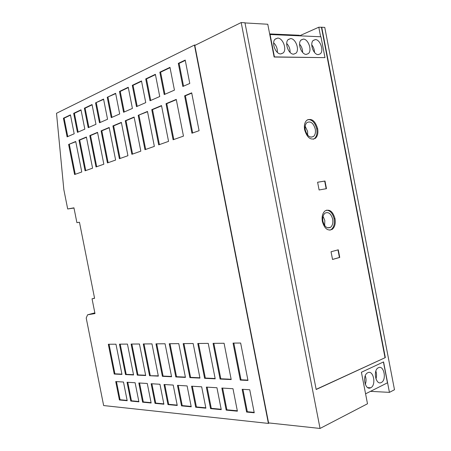 <?xml version="1.0" encoding="UTF-8"?>
<svg xmlns="http://www.w3.org/2000/svg" width="451" height="451" viewBox="0 0 451 451"><rect width="100%" height="100%" fill="white"/><g stroke="black" fill="none" stroke-linecap="round" stroke-linejoin="round"><path stroke-width="0.68" d="M385.334 357.592L316.179 389.495L244.955 22.77L241.184 22.55L320.047 428.45L367.503 403.775L361.414 372.255L383.57 361.911L389.433 392.37L394.49 389.737L324.765 27.415L321.738 27.24L385.334 357.592L316.151 389.348M389.433 392.37L370.502 391.35M94.558 298.179L92.049 298.804L94.586 298.303L79.466 222.258L76.901 222.647L73.953 207.832L67.689 208.971L63.839 189.629L56.51 113.286L194.443 45.055L268.396 423.416L103.645 405.556L86.214 318.017L87.59 314.798L94.845 312.864M92.049 298.804L94.981 313.563L87.59 314.798M138.198 115.332L144.968 149.693L154.36 146.383L147.483 111.448L138.198 115.332L147.533 111.701M142.623 402.185L138.818 382.967L147.28 383.485L151.141 402.991L142.623 402.185L143.3 401.92L139.556 383.012M240.293 380.08L233.049 343.098L240.648 343.031L247.971 380.441L240.293 380.08L241.009 379.787L247.909 380.114M184.611 95.821L191.686 92.855L199.088 130.694L191.934 133.214L184.611 95.821L185.378 95.792L192.662 132.96M84.36 108.217L92.049 104.547L95.962 124.301L88.216 127.672L84.36 108.217L85.087 108.189L88.892 127.379M155.973 343.842L162.394 376.32L171.583 376.754L165.066 343.763L155.973 343.842M174.441 90.127L169.976 67.351L159.829 72.188L164.226 94.575L174.441 90.127M183.461 136.117L176.256 99.4L166.019 103.691L173.099 139.771L183.461 136.117M119.385 158.718L127.937 155.702L121.358 122.384L112.902 125.919L119.385 158.718M132.29 85.34L136.49 106.656L145.746 102.619L141.484 80.949L132.29 85.34L133.045 85.324L141.546 81.27M74.189 133.784L70.435 114.87L63.411 118.224L67.114 136.862L74.189 133.784M177.249 405.466L173.223 385.069L164.012 384.506L167.981 404.586L177.249 405.466M84.833 129.149L81 109.824L73.671 113.325L77.448 132.363L84.833 129.149M182.835 86.474L189.786 83.446L185.209 60.073L178.308 63.371L182.835 86.474M158.69 144.856L168.55 141.377L161.514 105.573L151.767 109.655L158.69 144.856M95.556 102.873L99.491 122.762L107.552 119.256L103.561 99.057L95.556 102.873L103.617 99.355M115.619 160.049L109.181 127.481L101.097 130.863L107.445 162.929L115.619 160.049M137.279 375.136L145.69 375.531L139.444 343.989L131.123 344.062L137.279 375.136L137.961 374.894L131.85 344.051M224.079 343.256L213.075 343.352L220.082 379.043L231.2 379.567L224.079 343.256M119.481 344.158L125.519 374.578L133.575 374.961L127.453 344.09L119.481 344.158M191.562 386.191L195.706 407.219L205.881 408.183L201.676 386.811L191.562 386.191M107.242 97.298L111.267 117.638L119.695 113.968L115.619 93.301L107.242 97.298L115.676 93.605M103.843 164.198L97.534 132.352L89.8 135.593L96.018 166.96L103.843 164.198M85.081 170.816L92.573 168.172L86.395 137.019L78.987 140.114L85.081 170.816M143.271 343.955L149.557 375.711L158.346 376.128L151.97 343.882L143.271 343.955M169.26 343.73L175.817 376.951L185.44 377.408L178.782 343.645L169.26 343.73M237.395 411.177L232.992 388.723L221.847 388.04L226.182 410.111L237.395 411.177M204.613 378.316L215.195 378.812L208.238 343.391L197.763 343.482L204.613 378.316L205.318 378.045L198.519 343.476M254.24 412.772L249.736 389.749L242.153 389.286L246.612 412.051L254.24 412.772M221.249 409.643L216.948 387.742L206.338 387.093L210.578 408.629L221.249 409.643M131.878 154.31L140.836 151.153L134.11 117.046L125.26 120.75L131.878 154.31M121.967 374.409L115.969 344.192L108.325 344.26L114.244 374.048L121.967 374.409M119.402 399.981L127.193 400.719L123.484 382.031L115.738 381.557L119.402 399.981L120.067 399.733L116.465 381.602M177.469 385.329L181.522 405.872L191.23 406.796L187.114 385.921L177.469 385.329M68.62 144.455L74.595 174.514L81.778 171.983L75.723 141.484L68.62 144.455L75.768 141.71M199.962 378.096L193.158 343.521L183.174 343.611L189.877 377.617L199.962 378.096M163.893 404.203L159.953 384.258L151.147 383.722L155.031 403.357L163.893 404.203M159.739 96.531L155.375 74.319L145.724 78.925L150.02 100.759L159.739 96.531M130.779 401.057L138.902 401.83L135.12 382.741L127.041 382.251L130.779 401.057L131.45 400.804L127.774 382.296M123.585 112.271L132.414 108.426L128.242 87.269L119.476 91.457L123.585 112.271M124.279 111.972L120.225 91.435L128.304 87.584M120.225 91.435L119.476 91.457M171.521 376.461L163.087 376.066L156.717 343.837M163.087 376.066L162.394 376.32M164.936 94.265L160.601 72.188L170.038 67.684M160.601 72.188L159.829 72.188M173.821 139.517L166.78 103.657L176.313 99.671M166.78 103.657L166.019 103.691M120.084 158.47L113.641 125.874L121.409 122.627M113.641 125.874L112.902 125.919M137.189 106.351L133.045 85.324M67.774 136.574L64.121 118.185L70.491 115.146M64.121 118.185L63.411 118.224M177.181 405.116L168.668 404.316L164.762 384.556M168.668 404.316L167.981 404.586M78.119 132.07L74.392 113.291L81.056 110.112M74.392 113.291L73.671 113.325M183.546 86.158L179.086 63.371L185.276 60.423M179.086 63.371L178.308 63.371M159.406 144.602L152.523 109.616L161.565 105.838M152.523 109.616L151.767 109.655M100.173 122.469L96.294 102.845M108.133 162.687L101.825 130.813L109.227 127.718M101.825 130.813L101.097 130.863M145.634 375.255L137.961 374.894M231.137 379.252L220.793 378.767L213.836 343.341M220.793 378.767L220.082 379.043M133.519 374.685L126.195 374.347L120.208 344.152M126.195 374.347L125.519 374.578M205.808 407.817L196.405 406.932L192.329 386.236M196.405 406.932L195.706 407.219M151.079 402.653L143.3 401.92M158.29 375.846L149.557 375.711M150.245 375.469L144.01 343.95M96.706 166.718L90.527 135.537L97.579 132.588M90.527 135.537L89.8 135.593M85.758 170.579L79.703 140.064L86.44 137.245M79.703 140.064L78.987 140.114M185.378 377.109L176.516 376.698L170.004 343.724M176.516 376.698L175.817 376.951M237.322 410.788L226.887 409.807L222.619 388.091M226.887 409.807L226.182 410.111M215.133 378.502L205.318 378.045M254.167 412.377L247.317 411.729L242.931 389.331M247.317 411.729L246.612 412.051M221.176 409.266L211.277 408.33L207.11 387.144M211.277 408.33L210.578 408.629M132.583 154.062L125.998 120.705L134.161 117.294M125.998 120.705L125.26 120.75M121.917 374.144L114.92 373.817L109.041 344.254M114.92 373.817L114.244 374.048M127.126 400.398L120.067 399.733M191.162 406.436L182.215 405.59L178.224 385.38M182.215 405.59L181.522 405.872M75.266 174.278L69.33 144.399M199.9 377.791L190.576 377.352L183.929 343.6M190.576 377.352L189.877 377.617M163.826 403.859L155.713 403.093L151.891 383.767M155.713 403.093L155.031 403.357M150.724 100.455L146.485 78.914L155.437 74.646M146.485 78.914L145.724 78.925M85.087 108.189L92.105 104.841M191.737 93.131L185.378 95.792M138.835 401.503L131.45 400.804M233.821 343.093L241.009 379.787M145.679 149.444L138.947 115.293M111.955 117.339L107.986 97.269M315.379 39.581C320.176 39.434 324.089 50.8 320.306 53.827L318.276 54.61C313.535 54.915 309.476 43.488 313.253 40.393L315.379 39.581L313.112 40.539M311.759 44.824C313.513 47.011 314.42 49.537 314.488 52.401M67.689 208.971L73.992 208.029M320.638 36.762L318.801 27.212L299.526 35.826M268.396 423.416L269.292 422.987M337.968 249.888L339.434 257.47L332.522 259.415M332.534 259.466L331.045 251.754L338.273 249.803L339.744 257.431L332.534 259.466M321.738 27.24L318.801 27.212M339.434 257.47L339.744 257.431M321.439 27.364L385.013 357.592M244.983 22.928L267.776 24.253L274.123 57.029L324.974 57.632L274.417 56.905L270.081 34.518L320.96 36.773L324.974 57.632M317.605 182.238L324.991 181.026L326.468 188.676L319.105 189.972L317.605 182.238M317.634 128.676C318.344 133.051 317.583 136.27 315.362 138.333C310.643 140.498 307.069 137.662 304.639 129.82C303.946 125.553 304.65 122.379 306.753 120.293C311.556 117.936 315.187 120.733 317.634 128.676L316.737 128.947C317.453 133.366 316.67 136.597 314.398 138.643L313.389 139.235M335.008 218.673C335.758 223.555 334.828 227.107 332.218 229.339C327.764 231.284 324.483 228.668 322.364 221.492C321.625 216.643 322.527 213.103 325.081 210.871C329.596 208.869 332.906 211.468 335.008 218.673L334.095 218.831C334.851 223.876 333.847 227.479 331.085 229.632L329.901 230.162M274.123 57.029L274.417 56.905M269.788 34.648L270.081 34.518M365.581 393.824L387.443 382.826L383.429 361.978M370.271 387.753L369.476 388.097M320.047 428.45L268.582 422.908L194.809 45.444L241.184 22.55M194.443 45.055L195.548 45.083M277.692 38.076C282.918 37.929 287.18 49.571 283.166 52.953L280.759 53.917C275.589 54.221 271.158 42.529 275.166 39.068L277.692 38.076L274.958 39.293M273.65 42.811C276.294 45.404 277.534 48.595 277.365 52.389M290.613 38.594C295.693 38.448 299.83 50.01 295.89 53.263L293.618 54.154C288.601 54.464 284.299 42.851 288.228 39.519L290.613 38.594L288.048 39.711M303.337 39.102C308.275 38.955 312.295 50.427 308.428 53.556L306.285 54.391C301.409 54.695 297.232 43.178 301.088 39.97L303.337 39.102L300.93 40.133M317.611 182.26L324.686 181.093L326.163 188.732M324.686 181.093L324.991 181.026M307.886 119.56C312.115 119.498 315.069 122.627 316.737 128.947M315.266 129.076C313.434 123.067 310.677 120.891 307.007 122.537C305.304 124.115 304.724 126.59 305.265 129.956C307.176 136.061 309.961 138.215 313.608 136.411C315.249 134.804 315.801 132.357 315.266 129.076M307.678 135.148L307.593 131.371L305.169 126.201M324.658 225.523L324.821 220.505L323.068 216.3M322.933 221.317C324.59 226.898 327.15 228.888 330.6 227.281C332.539 225.539 333.227 222.833 332.658 219.152C331.102 213.746 328.616 211.711 325.188 213.047C323.108 214.704 322.352 217.461 322.933 221.317M326.445 210.177C330.166 210.414 332.72 213.295 334.095 218.831M269.647 33.915L299.419 35.263L299.487 35.623M299.577 44.153C301.612 46.492 302.632 49.249 302.621 52.423M286.712 43.476C289.046 45.951 290.173 48.933 290.089 52.417M381.304 382.499C375.835 385.644 372.74 370.22 378.35 367.745L378.451 367.695C383.959 364.724 386.919 380.08 381.304 382.499L381.309 382.499M370.711 387.775C365.056 391.017 361.905 375.345 367.7 372.774L367.807 372.723C373.501 369.662 376.512 385.267 370.711 387.775L367.745 387.629L370.711 387.775M375.863 371.06C376.748 373.693 376.777 376.297 375.948 378.879M365.259 375.813C366.302 378.705 366.313 381.557 365.282 384.376M320.306 53.827L318.338 54.616M283.166 52.953L280.883 53.917M332.195 229.356L331.276 229.503M315.418 138.288L314.516 138.547M327.573 227.828L330.498 227.355M308.433 53.551L306.364 54.391M295.895 53.257L293.719 54.154M310.998 137.2L313.563 136.456"/></g></svg>
